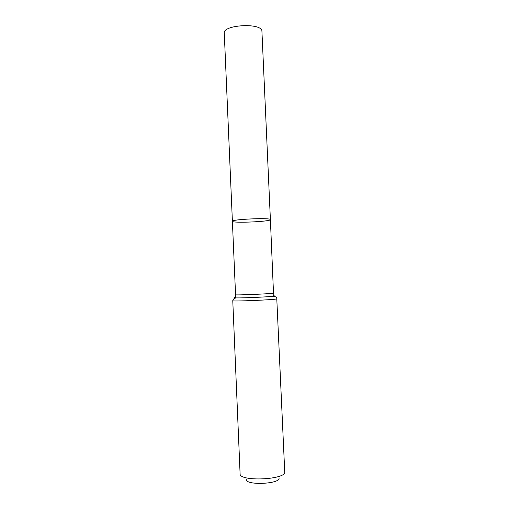 <?xml version="1.0" encoding="UTF-8"?>
<svg xmlns="http://www.w3.org/2000/svg" width="509" height="509" viewBox="0 0 509 509"><rect width="100%" height="100%" fill="white"/><g stroke="black" fill="none" stroke-linecap="round" stroke-linejoin="round"><path stroke-width="0.76" d="M232.39 221.275C231.15 219.303 271.456 217.54 270.394 219.614L270.234 219.43C268.459 217.597 231.086 219.43 232.39 221.275C231.805 223.343 271.157 221.625 270.394 219.614L261.893 30.559C259.851 22.549 222.707 25.03 224.272 33.04L235.559 294.781C234.356 295.36 271.819 293.782 273.498 293.178L270.394 219.614M246.337 479.281C244.784 485.681 281.089 484.097 278.983 477.856M232.772 300.736L240.095 473.771C239.033 481.889 286.491 479.815 284.728 471.824L276.788 298.898C275 299.82 231.341 301.64 232.772 300.736C232.957 299.203 234.127 298.261 236.278 297.918C233.714 297.873 233.497 297.733 235.616 297.485M273.823 295.818L275.14 296.041L273.206 296.302C266.767 296.995 242.748 298.045 236.278 297.918L235.47 296.951L235.559 294.781M276.941 298.808L276.476 297.587C276.069 296.925 274.981 296.499 273.206 296.302L273.925 295.271L273.638 293.114"/></g></svg>
